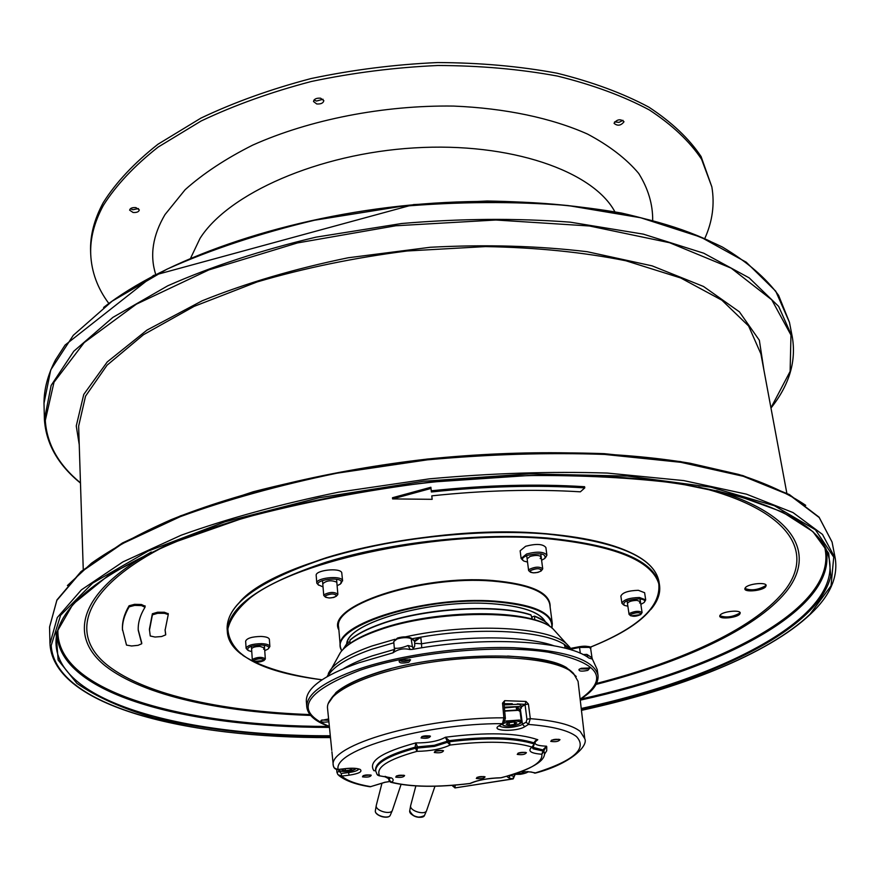 <?xml version="1.0" encoding="UTF-8"?>
<svg xmlns="http://www.w3.org/2000/svg" width="880" height="880" viewBox="0 0 880 880"><rect width="100%" height="100%" fill="white"/><g stroke="black" fill="none" stroke-linecap="round" stroke-linejoin="round"><path stroke-width="1.32" d="M83.259 569.624L78.639 426.129L85.547 396.154L107.052 365.2L143.462 334.719L194.095 306.383L257.103 281.941C304.348 268.059 354.354 257.741 407.121 250.987L485.452 246.587C536.547 247.489 583.374 252.219 625.955 260.788L680.691 277.959L721.886 300.19L748.605 325.985L760.892 353.859L786.83 493.185M584.782 487.883C536.745 484.88 485.617 486.244 431.387 491.975L430.892 487.256L392.491 497.739L392.612 498.916L432.157 499.323L431.794 495.847C484.286 490.292 533.808 488.95 580.382 491.821L584.782 487.883L584.617 486.717C536.591 483.703 485.474 485.067 431.266 490.798M765.589 586.85L766.172 585.464C766.117 581.889 748.462 583.715 745.393 587.62L744.843 588.951C744.92 592.515 762.388 590.744 765.589 586.85M739.717 614.185L740.234 612.964C740.223 609.62 723.074 611.347 720.225 614.988L719.741 616.176C719.774 619.509 736.747 617.826 739.717 614.185M144.947 606.166L141.427 604.505L134.629 604.318L129.085 605.77C124.333 613.855 122.111 621.654 122.441 629.156L126.511 645.095L131.582 645.986L138.061 645.326L141.735 643.753L138.237 630.278C137.885 622.897 140.14 615.219 144.991 607.244L141.482 605.583L134.673 605.396L129.129 606.859C124.377 614.933 122.155 622.71 122.485 630.212M141.658 642.917L141.691 643.577M138.215 629.761L141.636 642.543M168.146 613.756L164.373 612.249L157.608 612.227L152.372 613.767L149.402 629.233L150.249 635.987L155.045 637.043L161.645 636.515L165.693 634.865L165.099 630.201L168.245 614.57L164.428 613.316L157.663 613.294L152.416 614.834L149.446 630.278M165.649 633.908L165.693 634.799M165.077 629.673L165.638 633.765M431.024 488.444L392.612 498.916M744.887 588.434C751.069 590.887 757.911 590.029 765.413 585.849L765.963 584.991M719.785 615.67C725.813 617.936 732.402 617.122 739.552 613.228L740.025 612.502M392.535 809.875L392.469 810.128C391.138 815.364 375.111 810.832 376.255 805.552L376.343 805.156M519.178 710.248L521.433 708.004L519.31 706.508L504.317 707.168M504.108 704.902L519.035 704.253L521.158 705.76L521.433 708.004M504.394 707.96L516.021 706.871L516.725 709.72M516.142 707.344L517.044 707.069L518.947 708.312L519.2 710.446M517.044 707.069L517.671 709.896M516.043 773.564L516.879 773.289M517.495 773.08L517.385 773.696M517.572 773.74L517.616 773.036M522.203 771.584L522.39 773.124L517.704 773.74M522.39 773.124L522.324 771.573M523.886 771.496L524.469 771.804L522.5 773.091M522.071 773.157L518.023 773.696M524.348 771.925L522.643 773.003M351.219 768.284L352.11 768.68L350.416 769.989L350.273 768.306M350.163 768.306L350.306 770.022L345.455 770.671L345.29 768.702M351.989 768.768L350.537 769.901M342.1 769.967L343.079 768.966M345.147 768.713L345.312 770.671L342.122 770M349.976 770.066L345.785 770.627M342.21 769.879L342.518 769.274M345.092 770.627L342.342 770.044M508.981 722.656L509.267 725.109L506.242 724.262M506.253 724.306L508.508 722.733L513.689 722.04L516.846 722.854L514.701 724.383L514.426 722.117M509.069 725.054L506.451 724.361M514.294 722.117L514.569 724.416L509.267 725.109M509.41 725.109L509.113 722.623M514.217 724.471L509.762 725.065M516.714 722.997L514.844 724.284M426.745 810.15L426.657 810.491C425.326 815.617 409.464 810.964 410.619 805.772L410.718 805.376M390.478 782.188L391.666 782.276L388.971 779.823L390.478 782.188M500.621 777.832C488.114 778.25 478.247 780.021 471.042 783.156L469.964 783.464C477.752 780.01 488.092 778.107 500.962 777.744L500.434 777.755M501.578 777.601L500.962 777.744C529.254 770.506 542.883 762.674 541.849 754.237L544.082 751.256L542.982 751.003L541.849 754.237C530.618 753.379 527.318 750.992 531.96 747.076L533.423 746.504L534.237 744.04L531.96 747.076C513.425 741.4 486.134 740.729 450.087 745.041C441.859 748.957 430.804 751.069 416.922 751.366L417.516 746.9L415.085 747.197L416.922 751.366C387.772 759.484 375.331 767.602 379.621 775.72L377.069 774.455L375.705 770.957C375.474 763.136 388.641 755.59 415.195 748.308L434.445 746.405L447.414 742.313L450.087 745.041L449.317 740.641L447.271 741.202L445.379 737.242L449.317 740.641C486.596 736.175 514.8 736.901 533.918 742.83L534.017 743.919C514.899 738.012 486.717 737.286 449.46 741.752L447.414 742.313L447.271 741.202L434.324 745.294L417.516 746.9L415.822 742.918C428.736 742.995 438.592 741.103 445.379 737.242L445.379 737.242C486.772 731.984 517.572 732.809 537.79 739.717L535.403 740.729L533.918 742.83L537.79 739.717C532.18 743.512 535.095 745.679 546.513 746.196L544.093 750.299L542.883 749.925L546.513 746.196L546.755 746.757L546.711 750.783L544.39 754.402M501.38 777.733C531.421 769.384 545.776 761.013 544.445 752.631L544.434 752.51M532.895 746.867L532.136 747.285L533.148 748.803L542.982 751.003L542.883 749.925L532.477 747.197M534.028 743.435L534.127 744.524M378.972 775.731L391.468 777.942C393.646 779.196 393.712 780.637 391.666 782.276C411.07 787.072 437.173 787.468 469.964 783.464L470.063 783.464M375.265 770.605L373.89 770.704L375.265 770.605M389.884 777.667L388.685 779.042L386.969 776.985L384.67 776.6L388.839 778.778L388.971 779.823L390.302 777.865M388.828 780.076L388.894 779.24M375.683 770.847L375.562 769.89C375.342 762.058 388.509 754.49 415.085 747.197L415.822 742.918C381.689 752.169 367.708 761.42 373.89 770.704L375.595 770.726M331.914 751.817L333.311 765.688L334.202 767.888L337.623 769.516L345.587 768.592C352.429 767.888 357.324 768.185 360.25 769.472C362.615 771.76 358.875 773.663 349.041 775.203L341.671 776.083L337.909 774.642L336.919 772.343M338.239 769.472L338.118 769.483C332.948 750.101 424.402 723.36 502.469 723.646L503.888 717.816L502.524 703.12L504.702 700.667L503.987 703.626L505.34 718.124M331.771 750.376L327.558 708.565C325.105 692.164 370.722 670.912 433.015 661.925C495.22 652.784 557.909 658.482 573.43 673.299L578.061 681.351L584.749 738.628L580.195 731.401C572.011 724.911 555.379 720.676 530.31 718.663L528.473 724.438L524.799 726.682C516.747 732.017 489.742 731.247 498.85 725.901L503.646 723.239L505.395 718.245L503.888 717.816C422.675 717.354 327.459 745.426 333.311 765.688C333.806 768.273 335.423 769.56 338.162 769.549M336.963 772.2L336.666 769.472L336.93 772.255M521.741 771.551L531.234 771.991L535.007 773.047C573.87 760.771 587.686 748.594 576.433 736.527C568.502 730.367 552.519 726.341 528.473 724.438L526.152 722.161L526.933 719.257L525.052 704.649L528.418 704.055L525.954 701.448L504.702 700.667M528.418 704.055L530.31 718.663L526.933 719.257M503.987 703.604L502.524 703.12M503.998 703.692L512.292 703.725M521.312 707.014L525.052 704.649L525.954 701.448M530.618 772.035L535.865 772.959C570.295 763.972 588.665 745.921 584.749 738.628M338.734 770.649L341.22 773.443L341.671 776.083C346.94 780.725 356.587 784.245 370.612 786.643L369.215 786.654C355.3 784.366 345.136 780.615 338.723 775.39M384.769 782.386L370.612 786.643L385.22 782.166M452.738 785.334L454.916 787.93L512.578 778.888L508.761 777.865L506.682 776.369M515.031 774.675L513.227 778.877L512.578 778.888L515.02 774.554M410.278 649.506L408.023 645.524C402.479 647.713 398.156 648.615 395.054 648.219L393.91 651.981L392.876 652.872M410.641 649.517L412.687 649.341C484.836 635.899 566.368 640.64 588.698 657.899L592.405 659.142L597.223 669.603L598.015 675.301C594.077 659.703 566.104 650.507 514.096 647.713C464.211 646.019 401.566 654.621 359.535 668.789C323.939 681.329 306.35 694.045 306.779 706.937L306.328 701.206C305.899 688.204 323.455 675.389 358.996 662.783L393.019 652.817C398.024 649.165 403.601 648.065 409.739 649.506M589.325 647.427C587.994 646.096 584.782 645.843 579.689 646.679L579.535 647.449L589.215 647.383L590.645 648.538L592.009 657.756L586.872 654.39L587.939 657.393M414.755 640.596L415.118 641.344L420.783 637.164L414.238 640.519M328.735 720.269L321.838 720.005M328.889 721.776C323.169 722.557 320.54 722.128 321.013 720.489L328.603 718.949M401.104 660.033L410.575 659.824L408.815 662.255C402.05 663.608 398.849 663.179 399.212 660.979L401.104 660.033M581.306 668.294L589.952 667.986L587.818 670.373C581.625 671.638 578.688 671.308 579.018 669.405L581.306 668.294M328.295 703.472L335.951 692.571C343.772 685.905 356.389 679.646 373.802 673.783C433.664 652.861 538.032 649.968 566.423 667.535L576.246 676.533M409.739 659.505L407.891 660.792C403.942 661.749 401.291 661.65 399.96 660.495M589.072 667.689L586.982 668.976L579.788 668.888M572.055 650.188L571.89 648.989L570.449 649.22L570.328 648.494L571.901 648.252M570.328 648.494L566.797 647.196L564.619 644.611L565.114 648.197M570.449 649.22C565.576 646.756 563.64 645.238 564.641 644.655L564.619 644.611C543.983 630.663 479.259 626.813 420.783 637.153L411.983 638.77M395.054 648.219L394.427 649.385L393.734 641.542L397.177 638.902C403.315 637.252 408.1 637.23 411.543 638.836L414.425 641.003L414.667 643.313L421.509 643.797L421.696 647.812M414.667 643.313C414.909 646.547 414.436 647.878 413.248 647.295L413.798 649.143M563.002 666.292C555.885 662.893 546.205 660.253 533.951 658.372M365.706 676.654C354.145 681.12 345.257 685.773 339.042 690.624M531.971 618.156L532.389 616.792L534.633 616.132L534.644 619.85M381.271 623.766C367.334 628.716 357.038 634.062 350.383 639.815L349.965 640.255C356.664 634.436 367.081 629.024 381.216 624.03C424.93 608.135 498.542 603.911 531.069 615.12L532.279 619.168M349.965 640.255L349.866 643.5M348.194 644.721L347.831 642.103L349.91 642.026M531.069 615.12L530.585 614.801C498.157 603.669 424.952 607.882 381.469 623.7M627.869 606.21L624.294 605.374C622.325 601.854 627.253 599.698 639.056 598.884C644.105 599.291 645.766 600.512 644.039 602.558L640.849 604.373M623.601 604.912L621.918 603.251C623.524 599.742 629.354 597.828 639.419 597.487L645.7 599.863L644.567 601.931M621.918 603.251L620.862 596.101C622.468 592.57 628.287 590.634 638.33 590.304L644.611 592.713L645.7 599.863M627.473 603.515C628.353 601.612 631.532 600.567 637.01 600.38L640.442 601.667L639.529 602.954M527.527 562.056L523.919 561.088C521.191 559.317 522.357 557.403 527.417 555.368C540.386 552.596 546.205 553.608 544.863 558.415L541.607 560.263M523.006 560.472L521.125 558.481L526.603 553.993C537.251 551.232 544.016 551.628 546.898 555.192L545.578 557.59M521.125 558.481L520.146 550.792L525.613 546.282C536.239 543.499 543.004 543.906 545.886 547.514L546.898 555.192M527.12 558.855L530.123 556.413C535.92 554.906 539.616 555.126 541.189 557.062L540.188 558.547M323.037 586.938L318.285 584.782C314.82 579.997 339.218 576.532 341.341 581.515L340.45 584.001L337.117 585.706M318.604 585.189L316.811 583.143C315.678 577.962 340.362 575.179 342.408 580.25L341.187 583.22M316.811 583.143L316.184 575.443C315.04 570.218 339.68 567.424 341.726 572.561L342.606 580.899M322.894 584.133L322.773 583.759C326.546 580.437 331.199 579.909 336.732 582.175L336.842 582.527M251.768 651.64L248.281 650.573C246.257 647.427 250.613 645.579 261.316 645.018C267.762 645.469 270.006 646.822 268.048 649.066L264.737 650.661M247.643 650.078L246.114 648.329C247.346 645.414 252.505 643.841 261.569 643.643C266.695 643.896 269.467 644.853 269.874 646.536L268.598 648.494M246.114 648.329L245.641 641.157C246.873 638.209 252.01 636.647 261.074 636.449C266.189 636.702 268.961 637.681 269.368 639.375L269.874 646.536M251.592 648.967C252.263 647.372 255.068 646.514 260.018 646.404L264.55 647.977L263.549 649.176M190.773 257.84L200.013 238.403C228.305 193.622 318.153 153.615 414.282 147.895C510.444 141.988 593.076 171.028 614.867 211.761M652.685 220.319C652.839 204.237 648.175 188.617 638.715 173.437C626.406 158.807 609.356 145.684 587.554 134.079C551.749 118.107 505.395 108.207 453.519 106.073C383.438 105.094 309.628 119.625 252.67 145.134C225.742 158.664 203.247 173.514 185.163 189.673L165 214.588C152.746 235.411 149.644 255.321 155.683 274.307M704.814 238.458C712.47 221.452 714.813 204.248 711.843 186.857L701.58 159.258C689.678 141.394 672.243 124.96 649.308 109.923C623.304 96.052 592.669 84.766 557.414 76.065C519.981 69.157 480.139 65.626 437.877 65.494C395.054 67.408 352.88 72.743 311.344 81.488C271.095 92.048 234.366 105.215 201.135 120.989L158.18 147.059C134.266 165.891 115.995 185.339 103.356 205.414C94.292 222.134 90.079 238.447 90.717 254.331C91.553 271.953 97.526 288.255 108.658 303.226M133.067 212.476L129.624 210.155C130.119 208.219 132.209 207.372 135.894 207.603L139.315 209.924C138.831 211.86 136.741 212.707 133.067 212.476M316.723 103.961L313.5 101.508C314.039 99.011 316.415 97.911 320.606 98.197L323.829 100.639C323.279 103.136 320.914 104.236 316.723 103.961M614.097 123.145C617.122 119.295 620.4 118.778 623.92 121.572L623.942 121.847C620.895 125.675 617.617 126.192 614.119 123.398L614.097 123.145M711.843 186.857L701.096 156.563C689.183 138.666 671.759 122.188 648.835 107.129C622.831 93.225 592.218 81.906 556.985 73.183C519.574 66.253 479.754 62.711 437.525 62.557C394.735 64.471 352.583 69.806 311.08 78.551C270.864 89.122 234.157 102.3 200.948 118.096L158.026 144.199C134.134 163.053 115.874 182.534 103.246 202.642C94.193 219.395 89.98 235.73 90.618 251.658L90.717 254.331M138.468 208.571L132.935 209.726L130.35 208.758M323.037 99.253L316.459 101.057L314.017 100.001M622.974 120.318L619.003 122.375L614.614 121.88M253.66 661.188L252.549 659.274C257.697 656.887 261.954 656.744 265.32 658.867L264.957 659.593M264.11 660.484L253.968 661.43L253.671 660.319C259.017 658.185 262.493 658.24 264.11 660.484L264.308 659.978C261.503 658.218 257.95 658.328 253.671 660.319L253.473 660.814C256.267 662.574 259.809 662.464 264.11 660.484M325.27 596.97L323.752 595.463L324.06 594.671C329.703 591.888 334.301 591.745 337.854 594.231L337.403 595.177M336.501 596.123L333.751 597.465L329.219 597.993L325.688 597.289L325.281 595.804C331.309 593.307 335.049 593.406 336.501 596.123L336.776 595.441C333.817 593.373 329.989 593.494 325.281 595.804L325.017 596.475C327.965 598.543 331.793 598.422 336.501 596.123M530.211 572L528.616 570.548L529.177 569.437C534.974 566.676 539.484 566.445 542.718 568.755L542.135 569.888M541.2 570.955L537.889 572.407L533.335 572.858L530.651 572.308L530.398 570.581C537.009 567.996 540.606 568.128 541.2 570.955L541.684 570.02C538.989 568.095 535.227 568.282 530.398 570.581L529.936 571.505C532.609 573.43 536.371 573.243 541.2 570.955M630.531 615.648L629.079 614.394L629.728 613.316C635.129 610.94 639.254 610.687 642.081 612.546L641.058 614.152M640.596 614.625L630.872 615.868L630.85 614.372C636.845 612.15 640.156 612.172 640.794 614.46L641.157 613.734C638.792 612.183 635.36 612.403 630.85 614.372L630.311 615.263C632.654 616.814 636.086 616.594 640.596 614.625M387.805 777.491L385.099 776.336M581.449 710.336C679.767 688.82 767.492 654.555 809.963 614.306L831.039 585.827L833.734 557.117L815.419 529.782L774.455 505.769L710.93 487.19L627.352 476.069L528.935 473.891L423.203 481.294L319 497.783L224.95 521.829L148.038 551.133L92.686 583.099L60.599 615.252L51.183 645.579C55.286 706.09 186.56 738.243 330.484 737.594C186.34 738.155 54.615 706.464 50.006 644.578L50.006 644.556M330.396 736.791C264.924 736.208 204.303 729.949 153.824 717.717C122.254 708.499 96.602 697.037 76.868 683.353L58.135 660.033L56.089 633.336L72.93 604.219L110.033 574.09L167.288 544.753L242.704 518.298C300.85 502.722 363.165 490.688 429.671 482.196L528.044 475.563C582.67 475.112 632.753 477.741 678.304 483.439L737.242 495.561L782.375 511.962L812.845 531.575L828.707 553.289L830.786 576.092C817.96 630.652 708.873 681.417 581.35 709.522M810.601 614.009C829.961 595.793 838.178 577.258 835.241 558.371L822.47 534.402L792.99 512.556L746.471 494.164L683.804 480.601L607.299 473.066C550.561 471.262 491.238 473.198 429.33 478.852L338.613 492.162C280.291 504.152 227.81 518.496 181.181 535.205L122.881 561.913L81.4 589.853L57.299 617.529L49.973 643.676L49.555 627.055L56.848 600.369L80.839 572.187L122.144 543.785L180.191 516.692C226.611 499.763 278.861 485.265 336.93 473.198L427.273 459.855C488.917 454.256 548.02 452.441 604.549 454.421L680.801 462.308L743.303 476.3L789.745 495.176L819.225 517.55L832.073 542.047L819.071 517.165L789.415 494.582L742.896 475.607L680.394 461.571L604.219 453.662C547.756 451.66 488.741 453.464 427.185 459.063C365.86 466.818 307.835 477.73 253.121 491.799L180.422 515.889L122.397 543.015L81.037 571.538L56.925 599.962L49.555 627.055M805.728 505.351C788.799 493.79 766.447 483.483 738.672 474.43L690.074 463.254C617.771 451.055 523.633 449.185 427.185 459.085C330.869 470.118 239.327 492.162 171.336 519.607C139.359 533.676 112.75 548.207 91.498 563.2L67.408 585.563M763.928 370.128L759.352 340.263L739.398 311.839L703.516 286.473L652.179 265.881L587.202 251.713C538.032 245.817 485.749 244.343 430.32 247.269L348.095 257.785C294.569 268.796 245.927 283.129 202.169 300.795L147.004 330.077L107.239 361.944L83.754 394.449L76.263 425.942L79.2 444.51M770.946 407.825L790.119 371.437L790.966 335.049L771.771 299.827L731.203 268.169L669.592 242.715L589.49 225.995L495.869 220.011L395.791 225.764L297.462 242.935L208.835 269.918L136.378 304.161L84.205 342.584L54.01 382.217L45.298 420.453C46.838 444.048 58.553 464.849 80.443 482.845M772.035 406.692C789.547 384.131 796.312 360.943 792.33 337.15L778.646 306.394L749.166 277.86L703.747 253.209L643.335 234.135L570.24 222.167C516.296 218.053 460.075 218.504 401.599 223.52L316.03 237.149C261.085 250.184 211.673 266.398 167.772 285.791L112.871 317.394L73.799 351.23L51.139 385.429L44.407 419.518C46.035 443.674 58.058 464.849 80.454 483.076M792.33 337.15L789.459 322.333L775.72 291.159L746.24 262.207L700.898 237.16L640.651 217.745L567.787 205.513C514.019 201.256 458.007 201.608 399.762 206.58L314.534 220.231C259.809 233.332 210.595 249.656 166.881 269.214L112.211 301.114L73.293 335.313L50.732 369.919L44 403.326L44.407 419.529M710.666 241.527C640.937 208.164 521.862 192.929 399.707 206.151C277.563 219.461 164.549 259.919 103.598 307.472M330.297 735.757C182.347 736.34 48.345 701.085 56.32 636.834C61.38 602.217 108.427 567.644 197.461 533.126C286.132 501.006 412.434 478.577 527.89 475.662M527.945 475.662C697.323 470.855 814.341 508.585 827.574 553.058C849.156 614.086 725.846 677.292 581.229 708.499M580.261 700.161C719.202 669.768 837.881 609.708 826.199 549.835M56.969 633.402C58.421 694.386 187.22 727.551 329.461 727.408M57.915 629.948C55.572 692.274 185.372 726.528 329.021 726.44M580.481 699.127C720.797 668.371 840.213 607.035 824.538 546.667M596.112 684.398C682.011 662.409 754.721 629.464 785.62 592.372C815.694 555.522 797.346 515.13 716.573 490.611M596.607 683.419C684.299 660.803 757.9 626.615 786.28 588.489C813.879 550.616 788.535 509.641 698.621 486.959M151.316 552.013C77.704 593.307 68.453 636.702 105.732 666.237C143.88 695.827 221.969 712.382 310.585 715.418M168.069 544.588C85.118 586.058 69.179 631.521 104.258 662.574C140.162 693.726 219.395 711.304 309.892 714.571M129.085 605.77L129.129 606.859M134.629 604.318L134.673 605.396M141.427 604.505L141.482 605.583M152.372 613.767L152.416 614.834M157.608 612.227L157.663 613.294M164.373 612.249L164.428 613.316M650.903 609.422C657.767 601.249 660.649 593.164 659.527 585.178C654.643 560.824 617.111 545.083 546.931 537.977C479.38 532.554 391.369 542.157 326.678 562.001C260.403 584.001 227.293 607.376 227.348 632.126C227.964 640.167 232.507 647.438 240.977 653.95M589.501 647.493C638.066 628.001 661.155 606.738 658.768 583.726C651.662 560.505 614.328 545.468 546.766 538.593C442.728 529.727 299.464 559.35 250.635 597.542C237.853 608.234 230.263 618.673 227.876 628.87C228.393 638.693 233.53 647.636 243.309 655.688C261.393 667.062 287.628 675.092 322.014 679.778M338.877 629.97C324.962 606.43 419.562 574.365 492.393 580.481C531.553 584.023 550.803 592.878 550.132 607.024M338.657 627.33C332.486 604.021 423.522 575.344 492.239 581.064C527.912 584.133 547.096 591.91 549.78 604.395L552.321 623.667C549.67 611.512 530.442 603.988 494.637 601.106C425.667 595.76 334.18 624.008 340.318 646.701L341.605 650.925L340.318 646.701L338.657 627.33M551.749 627.902C553.421 613.844 534.325 605.11 494.483 601.689C420.981 595.947 325.941 628.056 341.792 650.716M545.336 621.742C539.803 611.974 521.972 605.957 491.821 603.691C430.903 599.06 348.755 622.336 346.72 643.324M546.128 533.731C434.038 523.116 275.803 560.043 240.009 601.678M640.618 558.151C621.291 545.721 589.853 537.592 546.304 533.742M227.106 628.397C227.128 603.273 260.216 579.7 326.381 557.689C390.951 537.79 478.786 528.209 546.238 533.698C616.341 540.826 653.917 556.754 658.955 581.482C654.049 557.007 616.528 541.178 546.403 533.995C478.907 528.506 390.973 538.098 326.337 557.997C260.128 580.063 227.051 603.526 227.106 628.397L227.348 632.126C232.397 656.579 263.945 672.474 321.981 679.8M551.958 628.067L552.321 623.667L551.991 628.089M375.419 810.425L375.375 810.634C374.308 815.562 389.18 819.764 390.434 814.891L392.337 810.436M387.53 816.915C383.427 817.564 379.841 816.486 376.761 813.692M513.612 774.345L520.377 774.279C524.843 773.597 527.241 772.684 527.582 771.551M339.119 769.428C335.863 772.189 351.758 772.09 354.904 769.351L355.388 768.449M504.46 725.692C510.609 727.518 525.459 723.107 518.672 721.457C512.49 719.609 497.552 724.086 504.46 725.692M504.141 725.725C511.797 727.386 523.798 723.349 521.29 721.281L519.486 720.038L505.098 721.083M504.691 711.128L518.298 710.325L520.113 711.59L521.29 721.281M520.113 711.59L518.078 709.995L504.658 710.798L517.869 709.984M518.21 710.083L519.343 710.721M409.739 810.656L409.717 810.832C408.628 815.661 423.357 819.984 424.6 815.199L426.525 810.788M421.773 817.157C417.67 817.762 414.084 816.64 411.015 813.813M434.28 752.488C435.248 750.585 438.328 749.991 443.531 750.728C442.552 752.631 439.472 753.214 434.28 752.488M442.365 750.442L435.281 751.19M404.602 775.489C403.788 777.227 400.84 777.777 395.758 777.139C396.561 775.39 399.509 774.84 404.602 775.489M485.067 776.842C484 778.547 481.085 779.086 476.3 778.459C477.345 776.754 480.26 776.215 485.067 776.842M526.416 752.653C525.173 754.512 522.115 755.084 517.242 754.38C518.463 752.521 521.521 751.949 526.416 752.653M384.461 782.375L389.477 781.484M455.213 785.136L454.971 787.809L452.672 786.049M559.999 739.629C558.635 741.532 555.544 742.115 550.737 741.367C552.079 739.464 555.17 738.881 559.999 739.629M494.791 778.074L486.585 778.987M371.217 775.192C370.524 776.93 367.609 777.48 362.483 776.842C363.165 775.104 366.08 774.554 371.217 775.192M430.452 736.142C429.495 738.122 426.371 738.727 421.058 737.946C421.993 735.966 425.128 735.361 430.452 736.142M345.587 768.592L345.664 768.658C352.022 768.075 356.389 768.24 358.776 769.142C357.632 770.66 354.255 771.804 348.59 772.563L349.041 775.203M526.152 722.161L520.63 725.296C512.006 727.903 505.098 728.244 499.895 726.319L499.455 725.857M524.799 726.682L522.478 724.405L520.421 709.522M503.228 723.503L498.85 725.901M521.268 706.662L524.964 704.341L517.275 703.901M337.898 774.642L336.919 772.321L338.833 771.584M348.48 771.287L348.59 772.563L341.22 773.443M514.107 776.402L510.301 775.346L508.761 777.865M521.554 771.628L531.234 771.991M558.734 739.299L551.782 740.146M370.139 774.95L363.429 775.599M429.308 735.856L426.943 736.747L422.037 736.615M403.469 775.225L396.748 775.907M483.857 776.567L477.334 777.293M525.173 752.356L518.287 753.159M586.872 654.39L583.011 654.566M413.391 649.22L412.412 646.668L408.023 645.524M413.248 647.295L412.412 646.668L411.059 638.066M553.773 645.722C526.691 636.196 471.207 635.14 421.509 643.797L420.783 637.164M415.118 641.344L411.246 638.209C407.781 636.46 403.183 636.405 397.474 638.044L393.734 641.542M327.91 676.17C332.97 666.71 347.567 657.734 371.712 649.264L393.844 642.785M569.558 648.45L564.619 644.611M569.789 647.251L566.907 644.182C549.549 626.769 470.129 622.446 405.526 636.845M394.988 639.276L372.086 645.953C350.757 653.422 336.886 661.386 330.473 669.867L328.317 673.486M394.438 649.429L372.284 655.864C360.657 659.824 351.109 664.059 343.64 668.547M580.14 699.182C610.005 678.172 599.346 662.508 548.163 652.168C497.211 644.248 413.006 652.234 360.371 670.109C303.391 692.241 293.051 711.018 329.362 726.429M397.804 638.022C403.15 636.581 407.33 636.559 410.344 637.967M413.93 640.233L414.645 640.596M580.316 653.301L579.535 647.449L571.89 648.989L571.945 648.197L579.546 646.712M338.327 656.172L340.527 652.333C346.423 644.501 358.963 637.186 378.147 630.377C435.138 609.422 534.765 609.367 553.322 629.211L556.292 632.489M534.765 616.396C542.344 619.278 547.404 622.688 549.945 626.615M343.266 649.066L347.776 642.334M534.732 616.242L544.06 620.983M581.449 710.369C679.844 688.831 767.613 654.632 810.458 614.141M835.241 558.371L832.073 542.047M770.99 408.056L771.958 406.802M789.459 322.333L778.591 295.35C765.875 277.893 747.12 261.767 722.293 246.983C694.056 233.255 660.451 221.936 621.5 213.048C579.909 205.81 535.106 201.806 487.102 201.003L413.622 204.578L153.571 275.418L65.076 345.081L55.473 359.942C47.806 374.814 43.978 389.268 44 403.326M145.046 605.825L145.101 606.903M141.691 642.73L141.735 643.753M168.19 613.514L168.245 614.57M165.649 633.831L165.693 634.865M491.722 603.713C431.178 599.049 349.316 622.358 347.16 642.818M491.755 603.713C521.631 606.001 539.319 611.886 544.808 621.346M658.955 581.482L659.527 585.178C660.33 607.849 637.142 628.573 589.963 647.339M376.255 805.552L375.375 810.634C374.22 815.551 388.366 819.885 390.291 815.221M392.513 809.974L401.06 784.432M376.277 805.387L381.964 783.244M513.48 774.389L520.399 774.301C525.074 773.465 527.648 772.563 528.132 771.595M572.671 672.65C563.97 663.663 542.278 658.13 507.595 656.062M330.957 698.907C338.129 687.929 358.138 677.864 390.995 668.723M337.711 769.582C341.528 772.266 347.413 772.145 355.366 769.23M501.82 724.383L503.932 725.67M426.701 810.337L434.973 786.236M424.457 815.529C417.989 818.664 413.083 817.091 409.717 810.832L410.619 805.772M410.652 805.618L415.855 785.939M434.995 751.234L434.962 751.322C436.37 750.563 438.944 750.288 442.695 750.508M390.951 782.32C410.949 787.171 437.294 787.567 470.008 783.519L470.602 783.365M377.487 775.016L379.159 775.797M389.686 777.535L379.368 775.808M338.195 769.549L345.631 768.658M369.82 786.753L370.92 786.643M385 782.309L389.532 781.55M512.952 778.943L454.949 787.919M535.491 773.069L534.413 773.08M551.496 740.19L559.064 739.343M363.11 775.654L370.491 775.027M421.784 736.626L421.762 736.725C423.181 735.933 425.788 735.658 429.594 735.922M396.407 775.962L403.843 775.302M476.971 777.37L484.264 776.633M517.979 753.214L517.957 753.302C519.321 752.554 521.851 752.257 525.536 752.411L525.525 752.4M394.427 649.385L393.019 652.817M589.259 658.174L590.095 658.339M592.009 657.756L592.405 659.142M570.636 648.406L553.322 629.211C533.027 608.157 435.71 608.916 378.851 629.519C359.711 636.229 346.929 643.83 340.527 652.333L327.096 676.632M329.373 726.572C315.348 721.633 307.813 715.088 306.779 706.937M598.015 675.301C598.752 683.485 592.79 691.493 580.162 699.325M590.645 648.538C591.998 646.591 588.313 645.964 579.59 646.646L570.328 648.45L567.655 647.801M534.622 616.132C542.322 619.069 547.459 622.578 550.011 626.659M350.075 639.958C356.818 634.106 367.235 628.694 381.337 623.711C424.963 607.849 498.267 603.625 530.838 614.812M343.211 649.121L347.831 642.092M252.318 659.857L251.405 646.261M265.32 658.867L264.363 645.282M323.752 595.463L322.498 580.547M337.854 594.231L336.567 579.315M528.616 570.548L526.713 555.632M542.718 568.755L540.76 553.839M629.079 614.394L627.066 600.798M642.081 612.546L640.035 598.95"/></g></svg>
